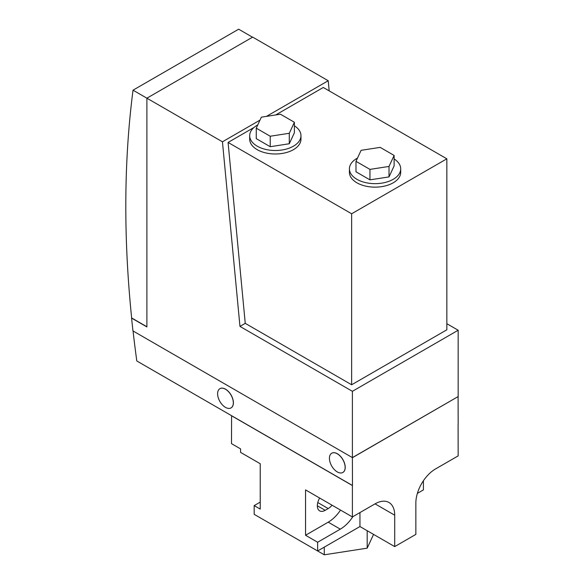 <?xml version="1.0" encoding="UTF-8"?>
<svg xmlns="http://www.w3.org/2000/svg" width="584" height="584" viewBox="0 0 584 584"><rect width="100%" height="100%" fill="white"/><g stroke="black" fill="none" stroke-linecap="round" stroke-linejoin="round"><path stroke-width="0.88" d="M292.869 536.667L324.281 554.8L367.183 548.164L373.57 534.404M319.638 498.035A11.111 6.417 120 0 0 317.338 505.773A11.111 6.417 120 0 0 319.638 510.861A11.111 6.417 120 0 0 325.193 510.314L328.215 508.569A11.111 6.417 120 0 0 332.055 505.196M423.21 481.055L422.955 481.442M367.183 548.164L367.183 530.717M324.281 554.8L324.281 547.135M423.415 481.172L423.415 489.896L417.37 493.392M340.516 510.087A27.784 16.038 -60 0 1 328.215 522.176L305.549 535.265L305.549 489.896L352.393 516.942L375.059 503.853A27.784 16.038 -60 0 1 388.951 502.481A27.784 16.038 -60 0 1 394.704 515.197L394.704 546.602L415.859 534.389L415.859 502.985A27.784 16.038 -60 0 1 435.503 468.959L458.17 455.878L458.097 424.422M352.86 516.672A27.784 16.038 -60 0 1 340.304 529.155L317.638 542.244L305.549 535.265M359.948 512.584L359.948 526.542L317.638 550.967L317.638 542.244M260.223 502.116L254.179 505.605L254.179 514.329L317.638 550.967M352.473 457.666L458.017 396.638L352.393 457.615L352.473 485.494L231.585 415.699L231.512 443.657L240.579 448.892L240.579 452.381L260.223 463.725L260.223 509.095L254.179 505.605M394.704 546.602L359.948 526.542M231.512 415.742L352.393 485.538L352.393 516.942M337.282 471.923A11.111 6.417 60 0 1 330.026 462.134A11.111 6.417 60 0 1 331.727 453.228A11.111 6.417 60 0 1 337.282 453.783A11.111 6.417 60 0 1 344.545 463.572A11.111 6.417 60 0 1 342.837 472.478A11.111 6.417 60 0 1 337.282 471.923M225.468 407.369A11.111 6.417 60 0 1 218.204 397.573A11.111 6.417 60 0 1 219.912 388.674A11.111 6.417 60 0 1 225.468 389.221A11.111 6.417 60 0 1 232.724 399.011A11.111 6.417 60 0 1 231.023 407.917A11.111 6.417 60 0 1 225.468 407.369M458.097 396.682L458.17 424.466M231.585 415.699L136.809 360.978A1068.486 616.894 -120 0 1 133.05 330.982L134.955 332.077M331.77 453.206A11.111 6.417 60 0 1 331.807 453.184A11.111 6.417 60 0 1 337.362 453.739A11.111 6.417 60 0 1 344.618 463.528A11.111 6.417 60 0 1 342.918 472.434A11.111 6.417 60 0 1 342.881 472.456M219.949 388.652A11.111 6.417 60 0 1 219.986 388.63A11.111 6.417 60 0 1 225.541 389.178A11.111 6.417 60 0 1 232.804 398.967A11.111 6.417 60 0 1 231.096 407.873A11.111 6.417 60 0 1 231.06 407.895M252.514 37.201L238.652 29.2L133.028 90.177A1068.486 616.894 -120 0 0 131.648 317.959L146.891 326.755M133.028 90.177L222.446 141.803L239.966 326.405L352.393 391.316L458.17 330.245L458.17 396.551L352.393 457.615L132.962 330.931A1068.486 616.894 -120 0 1 131.583 318.097L131.736 318.003M270.224 136.233L256.259 128.173L261.369 117.165L280.437 114.216L294.402 122.275L289.292 133.283L270.224 136.233L270.224 146.708L256.259 138.649L256.259 128.173M266.479 116.377L328.215 80.731L252.668 37.113L146.891 98.185L146.891 326.93L131.583 318.097M352.393 391.316L352.393 457.615M294.402 122.275L294.402 132.743L289.292 143.752L270.224 146.708M289.292 143.752L289.292 133.283M260.004 120.114L222.446 141.803M328.215 80.731L329.179 90.885M458.17 330.245L446.84 323.704M245.251 323.346L228.081 142.438L351.641 213.773L446.84 158.811L446.84 329.807L351.641 384.768L245.251 323.346L239.966 326.405M257.785 124.896A25.645 14.804 0 0 0 249.689 135.692A25.645 14.804 0 0 0 257.201 146.168A25.645 14.804 0 0 0 285.145 149.373A25.645 14.804 0 0 0 300.972 135.692A25.645 14.804 0 0 0 294.402 125.794M369.949 169.389L355.992 161.33L361.102 150.322L380.169 147.372L394.127 155.432L389.017 166.44L369.949 169.389L369.949 179.857L355.992 171.798L355.992 161.33M446.84 158.811L323.281 87.476L275.699 114.953M351.641 213.773L351.641 384.768M228.081 142.438L254.003 127.48M300.972 135.692L300.972 139.182A25.645 14.804 180 0 1 285.145 152.862A25.645 14.804 180 0 1 257.201 149.657A25.645 14.804 180 0 1 249.689 139.182L249.689 135.692M394.127 155.432L394.127 165.9L389.017 176.908L369.949 179.857M389.017 176.908L389.017 166.44M400.704 168.849L400.704 172.338A25.645 14.804 180 0 1 384.878 186.019A25.645 14.804 180 0 1 356.926 182.807A25.645 14.804 180 0 1 349.414 172.338L349.414 168.849A25.645 14.804 0 0 0 356.926 179.317A25.645 14.804 0 0 0 384.878 182.529A25.645 14.804 0 0 0 400.704 168.849A25.645 14.804 0 0 0 394.127 158.95M357.517 158.052A25.645 14.804 0 0 0 349.414 168.849M328.215 508.569L317.776 502.539M325.193 510.314L317.338 505.773M328.215 522.176L340.304 529.155M394.704 515.197L375.059 503.861"/></g></svg>
